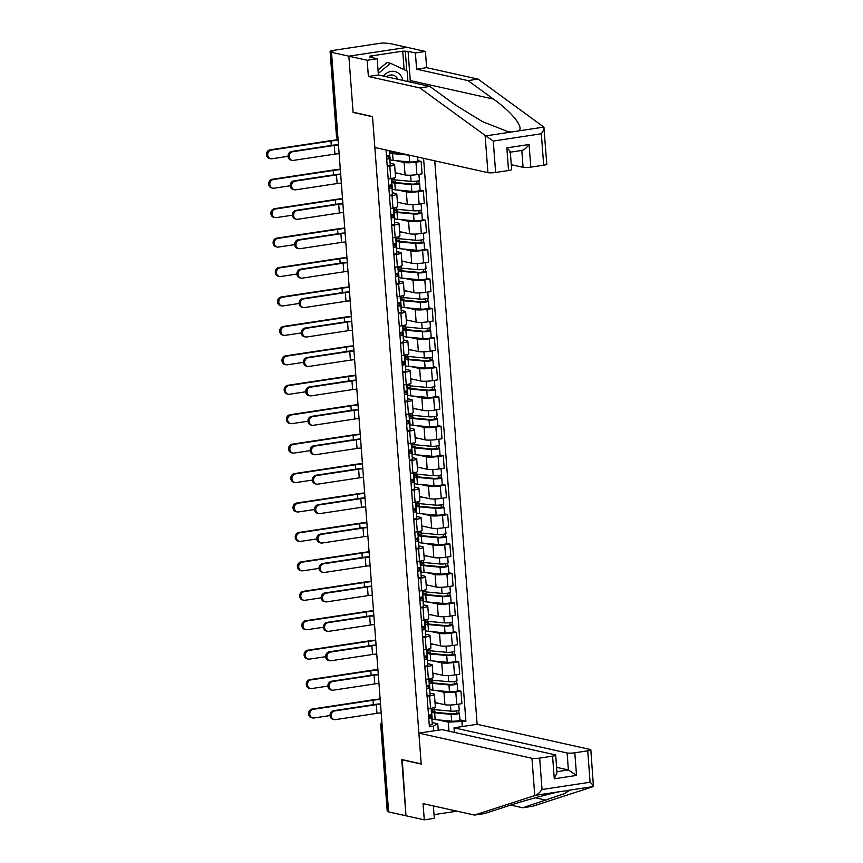 <?xml version="1.0" encoding="UTF-8"?>
<svg xmlns="http://www.w3.org/2000/svg" width="863" height="863" viewBox="0 0 863 863"><rect width="100%" height="100%" fill="white"/><g stroke="black" fill="none" stroke-linecap="round" stroke-linejoin="round"><path stroke-width="1.29" d="M404.121 69.655L402.73 51.154L369.968 56.117L372.579 56.699L369.86 57.109L377.185 58.738L378.404 74.962L429.85 86.419L455.211 104.865L482.514 121.651L507.261 131.359L511.198 132.039L543.873 127.088L546.797 164.175A5.739 0.863 175.7 0 1 543.69 165.189L541.328 133.776C543.55 130.561 544.402 128.339 543.873 127.088L478.07 79.105L426.635 67.659L425.405 51.435L389.752 43.495L385.351 43.15A3.83 0.583 -4.3 0 0 380.205 43.279L332.158 50.561A3.83 0.583 -4.3 0 0 330.076 51.23A3.83 0.583 -4.3 0 0 330.507 51.456L336.926 136.926A3.83 3.387 102.5 0 0 338.059 139.385M567.11 752.968A5.739 0.863 -4.3 0 0 574.823 752.784L576.516 775.416L568.383 769.947L567.11 752.968L454.024 727.8L477.12 724.305L434.747 160.82M377.185 58.738L367.163 60.259L348.857 56.181L407.099 47.357L348.857 56.181L331.511 52.319L388.62 811.91L405.977 815.772L402.255 759.667M510.324 151.92L511.651 169.504A5.739 0.863 175.7 0 1 508.544 170.507L495.632 172.471A5.739 0.863 175.7 0 1 487.929 172.654L374.844 147.487L372.514 116.548L353.075 112.212L348.857 56.181L353.086 112.406L372.525 116.732L421.187 763.874L401.748 759.548L405.977 815.772L424.283 819.85L434.305 818.329L433.366 805.913M331.511 52.319L333.204 52.06L330.507 51.456M388.577 811.263L387.616 811.058A3.83 0.583 175.7 0 1 387.196 810.821L380.766 725.362A3.83 0.583 -4.3 0 0 381.187 725.589L387.616 811.058M435.028 702.525L444.92 704.726A8.803 1.327 -4.3 0 0 456.732 704.435L461.921 703.647L460.982 691.198L455.804 691.975A8.803 1.327 175.7 0 1 443.981 692.266L435.837 690.454M429.655 695.945L430.583 708.394A8.803 1.327 -4.3 0 0 435.351 706.84L434.423 694.391A8.803 1.327 175.7 0 1 429.655 695.945L427.099 696.333M430.583 708.394L428.037 708.782M457.746 690.476L460.982 691.198M429.947 693.086L433.453 693.863A8.803 1.327 175.7 0 1 434.423 694.391M432.816 673.086L442.697 675.287A8.803 1.327 -4.3 0 0 454.521 674.995L459.699 674.219L458.771 661.759L453.582 662.547A8.803 1.327 175.7 0 1 441.77 662.838L433.625 661.026M425.826 679.343L428.372 678.965A8.803 1.327 -4.3 0 0 433.14 677.412L432.212 664.952A8.803 1.327 175.7 0 1 427.433 666.506L424.887 666.894M455.535 661.047L458.771 661.759M427.735 663.658L431.241 664.434A8.803 1.327 175.7 0 1 432.212 664.952M430.605 643.658L440.486 645.858A8.803 1.327 -4.3 0 0 452.309 645.567L457.487 644.78L456.549 632.331L451.371 633.118A8.803 1.327 175.7 0 1 439.547 633.41L431.403 631.597M423.614 649.915L426.16 649.526A8.803 1.327 -4.3 0 0 430.928 647.973L429.99 635.524A8.803 1.327 175.7 0 1 425.222 637.077L422.676 637.466M453.312 631.608L456.549 632.331M425.524 634.219L429.03 634.995A8.803 1.327 175.7 0 1 429.99 635.524M428.393 614.229L438.275 616.419A8.803 1.327 -4.3 0 0 450.098 616.139L455.276 615.351L454.337 602.892L449.159 603.679A8.803 1.327 175.7 0 1 437.336 603.971L429.191 602.158M421.392 620.486L423.949 620.098A8.803 1.327 -4.3 0 0 428.717 618.544L427.778 606.096A8.803 1.327 175.7 0 1 423.01 607.638L420.464 608.027M451.101 602.18L454.337 602.892M423.312 604.79L426.807 605.567A8.803 1.327 175.7 0 1 427.778 606.096M426.182 584.79L436.063 586.991A8.803 1.327 -4.3 0 0 447.886 586.7L453.064 585.912L452.126 573.464L446.948 574.251A8.803 1.327 175.7 0 1 435.125 574.542L426.98 572.73M419.181 591.047L421.737 590.659A8.803 1.327 -4.3 0 0 426.505 589.105L425.567 576.657A8.803 1.327 175.7 0 1 420.799 578.21L418.242 578.598M448.889 572.741L452.126 573.464M421.09 575.351L424.596 576.139A8.803 1.327 175.7 0 1 425.567 576.657M423.97 555.362L433.852 557.563A8.803 1.327 -4.3 0 0 445.675 557.271L450.853 556.484L449.914 544.035L444.736 544.812A8.803 1.327 175.7 0 1 432.913 545.103L424.769 543.291M416.969 561.619L419.526 561.23A8.803 1.327 -4.3 0 0 424.294 559.677L423.355 547.228A8.803 1.327 175.7 0 1 418.587 548.782L416.031 549.159M446.678 543.312L449.914 544.035M418.879 545.923L422.385 546.7A8.803 1.327 175.7 0 1 423.355 547.228M421.748 525.923L431.64 528.124A8.803 1.327 -4.3 0 0 443.463 527.832L448.641 527.056L447.703 514.596L442.525 515.384A8.803 1.327 175.7 0 1 430.702 515.675L422.557 513.863M414.758 532.18L417.304 531.802A8.803 1.327 -4.3 0 0 422.083 530.249L421.144 517.789A8.803 1.327 175.7 0 1 416.376 519.343L413.819 519.731M444.467 513.873L447.703 514.596M416.667 516.484L420.173 517.271A8.803 1.327 175.7 0 1 421.144 517.789M419.537 496.495L429.429 498.695A8.803 1.327 -4.3 0 0 441.241 498.404L446.419 497.617L445.491 485.168L440.313 485.955A8.803 1.327 175.7 0 1 428.49 486.236L420.346 484.423M412.546 502.751L415.092 502.363A8.803 1.327 -4.3 0 0 419.86 500.81L418.933 488.361A8.803 1.327 175.7 0 1 414.164 489.914L411.608 490.303M442.255 484.445L445.491 485.168M414.456 487.056L417.962 487.832A8.803 1.327 175.7 0 1 418.933 488.361M417.325 467.056L427.207 469.256A8.803 1.327 -4.3 0 0 439.03 468.965L444.208 468.188L443.28 455.729L438.091 456.516A8.803 1.327 175.7 0 1 426.279 456.807L418.134 454.995M410.335 473.323L412.881 472.935A8.803 1.327 -4.3 0 0 417.649 471.381L416.71 458.922A8.803 1.327 175.7 0 1 411.942 460.475L409.396 460.864M440.044 455.017L443.28 455.729M412.244 457.627L415.75 458.404A8.803 1.327 175.7 0 1 416.71 458.922M415.114 437.627L424.995 439.828A8.803 1.327 -4.3 0 0 436.818 439.537L441.996 438.749L441.058 426.3L435.88 427.088A8.803 1.327 175.7 0 1 424.057 427.379L415.912 425.567M408.123 443.884L410.669 443.496A8.803 1.327 -4.3 0 0 415.437 441.942L414.499 429.494A8.803 1.327 175.7 0 1 409.731 431.047L407.185 431.435M437.821 425.578L441.058 426.3M410.033 428.188L413.539 428.965A8.803 1.327 175.7 0 1 414.499 429.494M412.902 408.199L422.784 410.4A8.803 1.327 -4.3 0 0 434.607 410.108L439.785 409.321L438.846 396.872L433.668 397.649A8.803 1.327 175.7 0 1 421.845 397.94L413.701 396.128M405.901 414.456L408.458 414.067A8.803 1.327 -4.3 0 0 413.226 412.514L412.287 400.065A8.803 1.327 175.7 0 1 407.519 401.619L404.974 401.996M435.61 396.149L438.846 396.872M407.821 398.76L411.317 399.537A8.803 1.327 175.7 0 1 412.287 400.065M410.691 378.76L420.572 380.961A8.803 1.327 -4.3 0 0 432.395 380.669L437.573 379.882L436.635 367.433L431.457 368.221A8.803 1.327 175.7 0 1 419.634 368.512L411.489 366.699M403.69 385.017L406.246 384.628A8.803 1.327 -4.3 0 0 411.015 383.075L410.076 370.626A8.803 1.327 175.7 0 1 405.308 372.18L402.751 372.568M433.399 366.71L436.635 367.433M405.599 369.321L409.105 370.108A8.803 1.327 175.7 0 1 410.076 370.626M408.479 349.332L418.361 351.532A8.803 1.327 -4.3 0 0 430.184 351.241L435.362 350.454L434.423 338.005L429.245 338.781A8.803 1.327 175.7 0 1 417.422 339.073L409.278 337.26M401.478 355.588L404.035 355.2A8.803 1.327 -4.3 0 0 408.803 353.647L407.865 341.198A8.803 1.327 175.7 0 1 403.097 342.751L400.54 343.14M431.187 337.282L434.423 338.005M403.388 339.893L406.894 340.669A8.803 1.327 175.7 0 1 407.865 341.198M406.257 319.893L416.149 322.093A8.803 1.327 -4.3 0 0 427.962 321.802L433.15 321.025L432.212 308.566L427.034 309.353A8.803 1.327 175.7 0 1 415.211 309.644L407.066 307.832M399.267 326.149L401.813 325.772A8.803 1.327 -4.3 0 0 406.592 324.218L405.653 311.759A8.803 1.327 175.7 0 1 400.885 313.312L398.328 313.701M428.976 307.843L432.212 308.566M401.176 310.464L404.682 311.241A8.803 1.327 175.7 0 1 405.653 311.759M404.046 290.464L413.927 292.665A8.803 1.327 -4.3 0 0 425.75 292.374L430.928 291.586L430.001 279.137L424.823 279.925A8.803 1.327 175.7 0 1 412.999 280.216L404.855 278.393M397.056 296.721L399.601 296.333A8.803 1.327 -4.3 0 0 404.369 294.779L403.442 282.33A8.803 1.327 175.7 0 1 398.663 283.884L396.117 284.272M426.764 278.415L430.001 279.137M398.965 281.025L402.471 281.802A8.803 1.327 175.7 0 1 403.442 282.33M401.834 261.036L411.716 263.226A8.803 1.327 -4.3 0 0 423.539 262.935L428.717 262.158L427.778 249.698L422.6 250.486A8.803 1.327 175.7 0 1 410.788 250.777L402.633 248.965M394.844 267.293L397.39 266.904A8.803 1.327 -4.3 0 0 402.158 265.351L401.219 252.891A8.803 1.327 175.7 0 1 396.451 254.445L393.906 254.833M424.553 248.986L427.778 249.698M396.753 251.597L400.259 252.374A8.803 1.327 175.7 0 1 401.219 252.891M399.623 231.597L409.504 233.797A8.803 1.327 -4.3 0 0 421.327 233.506L426.505 232.719L425.567 220.27L420.389 221.057A8.803 1.327 175.7 0 1 408.566 221.349L400.421 219.536M392.622 237.854L395.178 237.465A8.803 1.327 -4.3 0 0 399.947 235.912L399.008 223.463A8.803 1.327 175.7 0 1 394.24 225.016L391.694 225.405M422.331 219.547L425.567 220.27M394.542 222.158L398.037 222.945A8.803 1.327 175.7 0 1 399.008 223.463M397.411 202.169L407.293 204.369A8.803 1.327 -4.3 0 0 419.116 204.078L424.294 203.29L423.355 190.842L418.177 191.618A8.803 1.327 175.7 0 1 406.354 191.91L398.21 190.097M390.41 208.425L392.967 208.037A8.803 1.327 -4.3 0 0 397.735 206.484L396.797 194.035A8.803 1.327 175.7 0 1 392.029 195.588L389.483 195.966M420.119 190.119L423.355 190.842M392.32 192.729L395.826 193.506A8.803 1.327 175.7 0 1 396.797 194.035M395.2 172.729L405.081 174.93A8.803 1.327 -4.3 0 0 416.905 174.639L422.083 173.851L421.144 161.403L415.966 162.19A8.803 1.327 175.7 0 1 404.143 162.481L395.998 160.669M388.199 178.986L390.756 178.609A8.803 1.327 -4.3 0 0 395.524 177.055L394.585 164.596A8.803 1.327 175.7 0 1 389.817 166.149L387.26 166.537M417.908 160.68L421.144 161.403M390.108 163.29L393.614 164.078A8.803 1.327 175.7 0 1 394.585 164.596M448.965 731.188L448.285 722.169L438.048 719.893M432.158 722.514L437.757 723.766L438.242 730.195M433.733 730.875L433.377 726.161L437.757 723.766M387.595 150.324L386.063 150.561L429.386 726.765L433.377 726.161M448.285 722.169L465.891 721.231L423.571 158.328M461.91 721.835L462.255 726.549M459.957 719.904L465.891 721.231M431.802 709.095L431.975 711.425M429.591 679.666L429.763 681.997M427.379 650.227L427.552 652.568M425.157 620.799L425.34 623.129M422.946 591.371L423.129 593.701M420.734 561.932L420.907 564.262M418.523 532.503L418.695 534.833M416.311 503.064L416.484 505.394M414.1 473.636L414.272 475.966M411.888 444.197L412.061 446.538M409.666 414.769L409.849 417.099M407.455 385.34L407.638 387.67M405.243 355.901L405.416 358.231M403.032 326.473L403.204 328.803M400.82 297.034L400.993 299.364M398.609 267.606L398.782 269.936M396.397 238.177L396.57 240.507M394.175 208.738L394.359 211.068M391.964 179.31L392.136 181.64M389.828 150.82L389.925 152.201M334.175 719.58L333.042 719.332A4.401 3.894 -77.5 0 1 333.668 710.691L334.801 710.939A4.401 3.894 102.5 0 0 335.459 719.623L376.969 713.334A7.174 1.09 175.7 0 1 381.176 712.914M431.435 714.111A4.79 0.723 175.7 0 1 431.543 714.24A4.79 0.723 175.7 0 1 428.512 715.147M429.245 717.574L428.674 717.196M428.523 715.276L431.673 717.315A4.79 0.723 175.7 0 1 431.78 717.444A4.79 0.723 175.7 0 1 428.76 718.35M432.19 724.111A4.79 0.723 175.7 0 1 432.287 724.24A4.79 0.723 175.7 0 1 429.267 725.147M334.801 710.939L376.322 704.65A7.174 1.09 175.7 0 1 380.529 704.23M380.497 703.852A9.666 1.456 -4.3 0 0 375.189 704.402L333.668 710.691M312.6 717.951L311.467 717.703A4.401 3.894 -77.5 0 1 312.104 709.062L313.237 709.321A4.401 3.894 102.5 0 0 313.884 717.994L330.087 715.546M435.006 712.223L434.92 711.069A8.997 1.359 -4.3 0 0 434.121 711.705A8.997 1.359 -4.3 0 0 436.473 712.439L452.999 713.971L458.933 712.967A4.79 0.723 -4.3 0 1 459.461 713.259L459.968 720.044A4.79 0.723 -4.3 0 1 456.948 720.95A4.79 0.723 -4.3 0 1 451.673 721.155L435.146 719.623A11.489 1.737 -4.3 0 1 432.147 718.685L431.64 711.899A11.489 1.737 -4.3 0 0 434.639 712.827L451.166 714.359A4.79 0.723 -4.3 0 0 456.441 714.165A4.79 0.723 -4.3 0 0 459.461 713.259M434.92 711.069L432.654 711.08A11.489 1.737 -4.3 0 0 431.64 711.899M456.538 710.907L456.743 713.615M431.36 708.264L431.392 708.685A11.489 1.737 -4.3 0 0 434.391 709.623L450.918 711.155A4.79 0.723 -4.3 0 0 456.193 710.95A4.79 0.723 -4.3 0 0 459.213 710.044L458.771 704.122M435.06 702.935L438.21 703.226M458.738 710.411L458.933 712.967M428.566 715.308L431.942 715.934M431.629 715.988L431.5 714.337M380.13 698.944A36.936 5.588 -4.3 0 0 371.867 700.012L312.104 709.062M313.237 709.321L373.01 700.26A34.455 5.21 175.7 0 1 380.151 699.321M331.964 690.152L330.831 689.893A4.401 3.894 -77.5 0 1 331.457 681.263L332.589 681.511A4.401 3.894 102.5 0 0 333.247 690.184L374.758 683.895A7.174 1.09 175.7 0 1 378.965 683.474M429.224 684.672A4.79 0.723 175.7 0 1 429.321 684.812A4.79 0.723 175.7 0 1 426.3 685.718M427.045 688.275L426.505 688.48M427.034 688.135L426.451 687.768M426.311 685.848L429.461 687.887A4.79 0.723 175.7 0 1 429.569 688.016A4.79 0.723 175.7 0 1 426.538 688.922M429.979 694.672A4.79 0.723 175.7 0 1 430.076 694.812A4.79 0.723 175.7 0 1 427.056 695.718M332.589 681.511L374.111 675.222A7.174 1.09 175.7 0 1 378.307 674.801M378.285 674.424A9.666 1.456 -4.3 0 0 372.978 674.963L331.457 681.263M329.752 660.713L328.609 660.465A4.401 3.894 -77.5 0 1 329.245 651.824L330.378 652.083A4.401 3.894 102.5 0 0 331.025 660.756L372.546 654.467A7.174 1.09 175.7 0 1 376.753 654.046M427.012 655.244A4.79 0.723 175.7 0 1 427.109 655.373A4.79 0.723 175.7 0 1 424.089 656.279M424.833 658.847L424.294 659.052M424.823 658.706L424.24 658.329M424.1 656.409L427.25 658.447A4.79 0.723 175.7 0 1 427.358 658.588A4.79 0.723 175.7 0 1 424.326 659.494M427.757 665.244A4.79 0.723 175.7 0 1 427.865 665.373A4.79 0.723 175.7 0 1 424.844 666.279M330.378 652.083L371.899 645.783A7.174 1.09 175.7 0 1 376.095 645.362M376.074 644.985A9.666 1.456 -4.3 0 0 370.756 645.535L329.245 651.824M510.68 805.082L522.73 807.768L532.741 806.247L593.453 786.538L590.831 749.807A5.739 0.863 -4.3 0 0 590.206 749.472L477.12 724.305M522.73 807.768L564.629 793.582L569.332 790.432L560.788 791.49C550.335 793.453 524.035 800.659 507.929 805.966L484.521 813.561L474.499 815.071L423.064 803.626L424.283 819.85M418.879 733.129L531.964 758.297A5.739 0.863 -4.3 0 0 539.666 758.102L552.579 756.15A5.739 0.863 -4.3 0 0 555.686 755.136A5.739 0.863 -4.3 0 0 555.049 754.801L441.964 729.623L418.879 733.129L421.198 764.068L401.759 759.742M434.024 814.65L456.991 811.177M539.666 758.102L542.029 789.516C539.634 792.687 537.455 794.618 535.513 795.319L474.499 815.071M574.823 752.784L587.725 750.821A5.739 0.863 -4.3 0 0 590.831 749.807M454.37 732.385L454.024 727.8M556.926 771.684L568.383 769.947L556.603 767.326M555.686 755.136L557.002 772.719L554.273 778.793L552.579 756.15M568.178 790.368L593.453 786.538C593.852 786.074 592.73 784.64 590.087 782.234L587.725 750.821M487.929 172.654L485.125 135.415L493.269 141.057L495.632 172.471M429.85 86.419L419.828 87.929L368.382 76.483L367.163 60.259M485.125 135.415L419.828 87.929M378.404 74.962L368.382 76.483M543.69 165.189L530.788 167.142A5.739 0.863 175.7 0 1 523.075 167.336L521.802 150.432M511.295 164.704L523.075 167.336M402.73 51.154L408.07 51.316L415.394 52.945L425.405 51.435M426.635 67.659L416.613 69.18L415.394 52.945M478.07 79.105L468.048 80.626L416.613 69.18M518.598 130.917C524.499 127.94 511.964 112.093 493.42 99.072L468.048 80.626M408.07 51.316L410.27 80.561A21.532 19.04 -77.5 0 1 410.335 82.071M372.579 56.699L372.654 57.735M406.797 70.895L405.351 51.726M521.802 150.356C523.668 150.291 526.096 148.339 529.084 144.499L530.788 167.142M508.544 170.507L506.84 147.875C510.001 150.788 510.972 152.222 509.742 152.179M402.859 80.41A12.438 11.003 102.5 0 0 391.112 71.392A12.438 11.003 102.5 0 0 383.604 76.127M397.8 79.277A8.522 7.53 102.5 0 0 392.859 75.113A8.522 7.53 102.5 0 0 390.367 75.027A8.522 7.53 102.5 0 0 386.602 76.785M378.037 69.989L387.012 62.503L390.508 63.279L407.142 71.057L407.929 81.532M378.296 73.452L390.508 63.279M310.389 688.523L309.256 688.275A4.401 3.894 -77.5 0 1 309.893 679.634L311.025 679.882A4.401 3.894 102.5 0 0 311.672 688.566L327.875 686.107M432.795 682.784L432.708 681.641A8.997 1.359 -4.3 0 0 431.91 682.277A8.997 1.359 -4.3 0 0 434.251 683.011L450.777 684.542L456.721 683.539A4.79 0.723 -4.3 0 1 457.239 683.82L457.757 690.616A4.79 0.723 -4.3 0 1 454.736 691.522A4.79 0.723 -4.3 0 1 449.461 691.727L432.935 690.184A11.489 1.737 -4.3 0 1 429.936 689.257L429.429 682.46A11.489 1.737 -4.3 0 0 432.428 683.399L448.954 684.931A4.79 0.723 -4.3 0 0 454.229 684.726A4.79 0.723 -4.3 0 0 457.239 683.82M432.708 681.641L430.443 681.651A11.489 1.737 -4.3 0 0 429.429 682.46M454.326 681.468L454.531 684.186M429.148 678.836L429.181 679.257A11.489 1.737 -4.3 0 0 432.18 680.184L448.706 681.727A4.79 0.723 -4.3 0 0 453.981 681.522A4.79 0.723 -4.3 0 0 457.002 680.616L456.559 674.693M432.848 673.507L435.998 673.798M456.527 680.972L456.721 683.539M426.354 685.869L429.731 686.506M429.418 686.549L429.289 684.909M377.918 669.505A36.936 5.588 -4.3 0 0 369.655 670.573L309.893 679.634M311.025 679.882L370.788 670.831A34.455 5.21 175.7 0 1 377.94 669.893M308.177 659.095L307.045 658.836A4.401 3.894 -77.5 0 1 307.681 650.206L308.814 650.454A4.401 3.894 102.5 0 0 309.461 659.127L325.664 656.678M430.583 653.356L430.497 652.201A8.997 1.359 -4.3 0 0 429.688 652.838A8.997 1.359 -4.3 0 0 432.039 653.571L448.566 655.103L454.499 654.111A4.79 0.723 -4.3 0 1 455.028 654.391L455.545 661.187A4.79 0.723 -4.3 0 1 452.525 662.083A4.79 0.723 -4.3 0 1 447.25 662.288L430.723 660.756A11.489 1.737 -4.3 0 1 427.724 659.817L427.207 653.032A11.489 1.737 -4.3 0 0 430.206 653.96L446.732 655.502A4.79 0.723 -4.3 0 0 452.007 655.297A4.79 0.723 -4.3 0 0 455.028 654.391M430.497 652.201L428.231 652.212A11.489 1.737 -4.3 0 0 427.207 653.032M452.115 652.04L452.32 654.747M426.937 649.408L426.969 649.817A11.489 1.737 -4.3 0 0 429.968 650.756L446.495 652.288A4.79 0.723 -4.3 0 0 451.77 652.083A4.79 0.723 -4.3 0 0 454.79 651.187L454.348 645.254M430.637 644.078L433.787 644.37M454.316 651.543L454.499 654.111M424.143 656.441L427.519 657.077M427.196 657.121L427.077 655.47M375.696 640.076A36.936 5.588 -4.3 0 0 367.444 641.144L307.681 650.206M308.814 650.454L368.577 641.392A34.455 5.21 175.7 0 1 375.729 640.454M327.53 631.285L326.397 631.026A4.401 3.894 -77.5 0 1 327.034 622.396L328.167 622.644A4.401 3.894 102.5 0 0 328.814 631.328L370.335 625.028A7.174 1.09 175.7 0 1 374.542 624.618M424.801 625.804A4.79 0.723 175.7 0 1 424.898 625.945A4.79 0.723 175.7 0 1 421.878 626.851M422.622 629.407L422.083 629.612M422.611 629.278L422.029 628.9M421.888 626.98L425.038 629.019A4.79 0.723 175.7 0 1 425.135 629.149A4.79 0.723 175.7 0 1 422.115 630.055M425.545 635.804A4.79 0.723 175.7 0 1 425.653 635.945A4.79 0.723 175.7 0 1 422.633 636.851M328.167 622.644L369.677 616.355A7.174 1.09 175.7 0 1 373.884 615.934M373.862 615.556A9.666 1.456 -4.3 0 0 368.544 616.106L327.034 622.396M325.319 601.845L324.186 601.597A4.401 3.894 -77.5 0 1 324.822 592.957L325.955 593.215A4.401 3.894 102.5 0 0 326.602 601.889L368.123 595.599A7.174 1.09 175.7 0 1 372.32 595.179M422.579 596.376A4.79 0.723 175.7 0 1 422.687 596.506A4.79 0.723 175.7 0 1 419.666 597.412M420.41 599.979L419.871 600.184M420.4 599.839L419.817 599.461M419.677 597.541L422.827 599.58A4.79 0.723 175.7 0 1 422.924 599.72A4.79 0.723 175.7 0 1 419.903 600.626M423.334 606.376A4.79 0.723 175.7 0 1 423.442 606.506A4.79 0.723 175.7 0 1 420.41 607.412M325.955 593.215L367.465 586.926A7.174 1.09 175.7 0 1 371.673 586.506M371.64 586.128A9.666 1.456 -4.3 0 0 366.333 586.667L324.822 592.957M323.107 572.417L321.975 572.158A4.401 3.894 -77.5 0 1 322.6 563.528L323.744 563.776A4.401 3.894 102.5 0 0 324.391 572.46L365.912 566.171A7.174 1.09 175.7 0 1 370.108 565.75M420.367 566.948A4.79 0.723 175.7 0 1 420.475 567.077A4.79 0.723 175.7 0 1 417.455 567.983M418.188 570.411L417.606 570.033M420.874 568.771L417.498 568.145L420.615 570.152A4.79 0.723 175.7 0 1 420.713 570.281A4.79 0.723 175.7 0 1 417.692 571.187M421.122 576.948A4.79 0.723 175.7 0 1 421.22 577.077A4.79 0.723 175.7 0 1 418.199 577.983M323.744 563.776L365.254 557.487A7.174 1.09 175.7 0 1 369.461 557.067M369.429 556.689A9.666 1.456 -4.3 0 0 364.121 557.239L322.6 563.528M305.966 629.656L304.833 629.407A4.401 3.894 -77.5 0 1 305.459 620.767L306.592 621.015A4.401 3.894 102.5 0 0 307.25 629.699L323.442 627.25M428.361 623.917L428.275 622.773A8.997 1.359 -4.3 0 0 427.476 623.41A8.997 1.359 -4.3 0 0 429.828 624.143L446.354 625.675L452.288 624.672A4.79 0.723 -4.3 0 1 452.816 624.952L453.323 631.748A4.79 0.723 -4.3 0 1 450.313 632.655A4.79 0.723 -4.3 0 1 445.038 632.859L428.512 631.328A11.489 1.737 -4.3 0 1 425.513 630.389L424.995 623.593A11.489 1.737 -4.3 0 0 427.994 624.532L444.521 626.063A4.79 0.723 -4.3 0 0 449.796 625.858A4.79 0.723 -4.3 0 0 452.816 624.952M428.275 622.773L426.02 622.784A11.489 1.737 -4.3 0 0 424.995 623.593M449.903 622.611L450.108 625.319M424.725 619.968L424.758 620.389A11.489 1.737 -4.3 0 0 427.757 621.328L444.283 622.859A4.79 0.723 -4.3 0 0 449.558 622.655A4.79 0.723 -4.3 0 0 452.579 621.748L452.126 615.826M428.426 614.639L431.576 614.931M452.093 622.115L452.288 624.672M421.931 627.002L425.297 627.638M424.984 627.692L424.866 626.042M373.485 610.637A36.936 5.588 -4.3 0 0 365.232 611.716L305.459 620.767M306.592 621.015L366.365 611.964A34.455 5.21 175.7 0 1 373.517 611.026M303.754 600.227L302.622 599.968A4.401 3.894 -77.5 0 1 303.247 591.338L304.38 591.587A4.401 3.894 102.5 0 0 305.038 600.27L321.23 597.811M426.149 594.488L426.063 593.334A8.997 1.359 -4.3 0 0 425.265 593.981A8.997 1.359 -4.3 0 0 427.617 594.704L444.143 596.247L450.076 595.243A4.79 0.723 -4.3 0 1 450.605 595.524L451.112 602.32A4.79 0.723 -4.3 0 1 448.091 603.226A4.79 0.723 -4.3 0 1 442.827 603.42L426.29 601.889A11.489 1.737 -4.3 0 1 423.291 600.961L422.784 594.165A11.489 1.737 -4.3 0 0 425.783 595.103L442.309 596.635A4.79 0.723 -4.3 0 0 447.584 596.43A4.79 0.723 -4.3 0 0 450.605 595.524M426.063 593.334L423.809 593.345A11.489 1.737 -4.3 0 0 422.784 594.165M447.692 593.172L447.897 595.88M422.514 590.54L422.546 590.961A11.489 1.737 -4.3 0 0 425.545 591.889L442.072 593.42A4.79 0.723 -4.3 0 0 447.347 593.226A4.79 0.723 -4.3 0 0 450.367 592.32L449.914 586.398M426.214 585.211L429.364 585.502M449.882 592.676L450.076 595.243M419.72 597.574L423.086 598.21M422.773 598.253L422.654 596.613M371.273 581.209A36.936 5.588 -4.3 0 0 363.021 582.277L303.247 591.338M304.38 591.587L364.154 582.536A34.455 5.21 175.7 0 1 371.306 581.597M301.543 570.788L300.41 570.54A4.401 3.894 -77.5 0 1 301.036 561.899L302.169 562.158A4.401 3.894 102.5 0 0 302.827 570.831L319.019 568.383M423.938 565.049L423.852 563.906A8.997 1.359 -4.3 0 0 423.053 564.542A8.997 1.359 -4.3 0 0 425.405 565.276L441.932 566.808L447.865 565.804A4.79 0.723 -4.3 0 1 448.393 566.096L448.9 572.881A4.79 0.723 -4.3 0 1 445.88 573.787A4.79 0.723 -4.3 0 1 440.605 573.992L424.078 572.46A11.489 1.737 -4.3 0 1 421.079 571.522L420.572 564.726A11.489 1.737 -4.3 0 0 423.571 565.664L440.098 567.196A4.79 0.723 -4.3 0 0 445.373 567.002A4.79 0.723 -4.3 0 0 448.393 566.096M423.852 563.906L421.597 563.917A11.489 1.737 -4.3 0 0 420.572 564.726M445.481 563.744L445.686 566.452M420.303 561.101L420.335 561.522A11.489 1.737 -4.3 0 0 423.334 562.46L439.86 563.992A4.79 0.723 -4.3 0 0 445.135 563.787A4.79 0.723 -4.3 0 0 448.145 562.881L447.703 556.959M424.003 555.772L427.153 556.063M447.67 563.248L447.865 565.804M420.561 568.825L420.443 567.174M369.062 551.77A36.936 5.588 -4.3 0 0 360.81 552.849L301.036 561.899M302.169 562.158L361.942 553.097A34.455 5.21 175.7 0 1 369.094 552.158M320.896 542.978L319.763 542.73A4.401 3.894 -77.5 0 1 320.389 534.089L321.521 534.348A4.401 3.894 102.5 0 0 322.179 543.021L363.69 536.732A7.174 1.09 175.7 0 1 367.897 536.311M418.156 537.509A4.79 0.723 175.7 0 1 418.264 537.649A4.79 0.723 175.7 0 1 415.232 538.555M415.966 540.972L415.394 540.605M415.243 538.685L418.393 540.723A4.79 0.723 175.7 0 1 418.501 540.853A4.79 0.723 175.7 0 1 415.481 541.759M418.911 547.509A4.79 0.723 175.7 0 1 419.008 547.649A4.79 0.723 175.7 0 1 415.988 548.555M321.521 534.348L363.043 528.059A7.174 1.09 175.7 0 1 367.25 527.638M367.217 527.261A9.666 1.456 -4.3 0 0 361.91 527.8L320.389 534.089M299.332 541.36L298.188 541.101A4.401 3.894 -77.5 0 1 298.825 532.471L299.957 532.719A4.401 3.894 102.5 0 0 300.604 541.403L316.807 538.944M421.727 535.621L421.64 534.477A8.997 1.359 -4.3 0 0 420.842 535.114A8.997 1.359 -4.3 0 0 423.194 535.847L439.72 537.379L445.653 536.376A4.79 0.723 -4.3 0 1 446.182 536.657L446.689 543.453A4.79 0.723 -4.3 0 1 443.668 544.359A4.79 0.723 -4.3 0 1 438.393 544.553L421.867 543.021A11.489 1.737 -4.3 0 1 418.868 542.093L418.361 535.297A11.489 1.737 -4.3 0 0 421.36 536.236L437.886 537.768A4.79 0.723 -4.3 0 0 443.161 537.563A4.79 0.723 -4.3 0 0 446.182 536.657M421.64 534.477L419.375 534.488A11.489 1.737 -4.3 0 0 418.361 535.297M443.258 534.305L443.463 537.023M418.091 531.673L418.113 532.093A11.489 1.737 -4.3 0 0 421.112 533.021L437.649 534.564A4.79 0.723 -4.3 0 0 442.913 534.359A4.79 0.723 -4.3 0 0 445.934 533.453L445.491 527.53M421.78 526.344L424.93 526.635M445.459 533.809L445.653 536.376M415.286 538.706L418.663 539.343M418.35 539.386L418.221 537.746M366.851 522.342A36.936 5.588 -4.3 0 0 358.598 523.409L298.825 532.471M299.957 532.719L359.731 523.668A34.455 5.21 175.7 0 1 366.872 522.73M318.684 513.55L317.552 513.302A4.401 3.894 -77.5 0 1 318.177 504.661L319.31 504.909A4.401 3.894 102.5 0 0 319.968 513.593L361.478 507.304A7.174 1.09 175.7 0 1 365.685 506.883M415.944 508.08A4.79 0.723 175.7 0 1 416.042 508.21A4.79 0.723 175.7 0 1 413.021 509.116M413.765 511.673L413.226 511.888M413.755 511.543L413.172 511.166M413.032 509.246L416.182 511.284A4.79 0.723 175.7 0 1 416.29 511.425A4.79 0.723 175.7 0 1 413.269 512.32M416.7 518.08A4.79 0.723 175.7 0 1 416.797 518.21A4.79 0.723 175.7 0 1 413.776 519.116M319.31 504.909L360.831 498.62A7.174 1.09 175.7 0 1 365.038 498.199M365.006 497.822A9.666 1.456 -4.3 0 0 359.698 498.372L318.177 504.661M297.109 511.921L295.977 511.673A4.401 3.894 -77.5 0 1 296.613 503.032L297.746 503.291A4.401 3.894 102.5 0 0 298.393 511.964L314.596 509.515M419.515 506.193L419.429 505.038A8.997 1.359 -4.3 0 0 418.631 505.675A8.997 1.359 -4.3 0 0 420.971 506.408L437.498 507.94L443.442 506.937A4.79 0.723 -4.3 0 1 443.97 507.228L444.477 514.014A4.79 0.723 -4.3 0 1 441.457 514.92A4.79 0.723 -4.3 0 1 436.182 515.125L419.655 513.593A11.489 1.737 -4.3 0 1 416.656 512.654L416.149 505.869A11.489 1.737 -4.3 0 0 419.148 506.797L435.675 508.329A4.79 0.723 -4.3 0 0 440.95 508.134A4.79 0.723 -4.3 0 0 443.97 507.228M419.429 505.038L417.163 505.049A11.489 1.737 -4.3 0 0 416.149 505.869M441.047 504.877L441.252 507.584M415.869 502.234L415.901 502.654A11.489 1.737 -4.3 0 0 418.9 503.593L435.427 505.125A4.79 0.723 -4.3 0 0 440.702 504.92A4.79 0.723 -4.3 0 0 443.722 504.014L443.28 498.091M419.569 496.905L422.719 497.207M443.248 504.38L443.442 506.937M413.075 509.278L416.451 509.914M416.139 509.957L416.009 508.307M364.639 492.913A36.936 5.588 -4.3 0 0 356.376 493.981L296.613 503.032M297.746 503.291L357.519 494.229A34.455 5.21 175.7 0 1 364.661 493.291M316.473 484.121L315.34 483.863A4.401 3.894 -77.5 0 1 315.966 475.233L317.099 475.481A4.401 3.894 102.5 0 0 317.757 484.165L359.267 477.865A7.174 1.09 175.7 0 1 363.474 477.444M413.733 478.641A4.79 0.723 175.7 0 1 413.83 478.782A4.79 0.723 175.7 0 1 410.81 479.688M411.554 482.244L411.015 482.449M411.543 482.104L410.961 481.737M414.24 480.475L410.864 479.839L413.97 481.856A4.79 0.723 175.7 0 1 414.078 481.986A4.79 0.723 175.7 0 1 411.047 482.892M414.477 488.641A4.79 0.723 175.7 0 1 414.585 488.782A4.79 0.723 175.7 0 1 411.565 489.688M317.099 475.481L358.62 469.192A7.174 1.09 175.7 0 1 362.816 468.771M362.794 468.393A9.666 1.456 -4.3 0 0 357.487 468.933L315.966 475.233M294.898 482.493L293.765 482.244A4.401 3.894 -77.5 0 1 294.402 473.604L295.534 473.852A4.401 3.894 102.5 0 0 296.182 482.536L312.384 480.076M417.304 476.754L417.217 475.61A8.997 1.359 -4.3 0 0 416.408 476.247A8.997 1.359 -4.3 0 0 418.76 476.98L435.286 478.512L441.23 477.509A4.79 0.723 -4.3 0 1 441.748 477.789L442.266 484.585A4.79 0.723 -4.3 0 1 439.245 485.491A4.79 0.723 -4.3 0 1 433.97 485.696L417.444 484.154A11.489 1.737 -4.3 0 1 414.445 483.226L413.927 476.43A11.489 1.737 -4.3 0 0 416.937 477.368L433.463 478.9A4.79 0.723 -4.3 0 0 438.728 478.695A4.79 0.723 -4.3 0 0 441.748 477.789M417.217 475.61L414.952 475.621A11.489 1.737 -4.3 0 0 413.927 476.43M438.836 475.437L439.04 478.156M413.657 472.805L413.69 473.226A11.489 1.737 -4.3 0 0 416.689 474.154L433.215 475.696A4.79 0.723 -4.3 0 0 438.49 475.491A4.79 0.723 -4.3 0 0 441.511 474.585L441.069 468.663M417.358 467.476L420.508 467.768M441.036 474.941L441.23 477.509M413.927 480.529L413.798 478.879M362.428 463.474A36.936 5.588 -4.3 0 0 354.164 464.542L294.402 473.604M295.534 473.852L355.297 464.801A34.455 5.21 175.7 0 1 362.449 463.863M314.261 454.682L313.118 454.434A4.401 3.894 -77.5 0 1 313.754 445.793L314.887 446.052A4.401 3.894 102.5 0 0 315.534 454.725L357.055 448.436A7.174 1.09 175.7 0 1 361.263 448.016M411.522 449.213A4.79 0.723 175.7 0 1 411.619 449.343A4.79 0.723 175.7 0 1 408.598 450.249M409.342 452.816L408.803 453.021M409.332 452.676L408.749 452.298M408.609 450.378L411.759 452.417A4.79 0.723 175.7 0 1 411.867 452.557A4.79 0.723 175.7 0 1 408.835 453.463M412.266 459.213A4.79 0.723 175.7 0 1 412.374 459.343A4.79 0.723 175.7 0 1 409.353 460.249M314.887 446.052L356.397 439.752A7.174 1.09 175.7 0 1 360.605 439.343M360.583 438.965A9.666 1.456 -4.3 0 0 355.265 439.504L313.754 445.793M292.686 453.064L291.554 452.805A4.401 3.894 -77.5 0 1 292.179 444.175L293.323 444.423A4.401 3.894 102.5 0 0 293.97 453.097L310.173 450.648M415.081 447.325L414.995 446.171A8.997 1.359 -4.3 0 0 414.197 446.807A8.997 1.359 -4.3 0 0 416.549 447.541L433.075 449.084L439.008 448.08A4.79 0.723 -4.3 0 1 439.537 448.361L440.054 455.157A4.79 0.723 -4.3 0 1 437.034 456.052A4.79 0.723 -4.3 0 1 431.759 456.257L415.232 454.725A11.489 1.737 -4.3 0 1 412.234 453.787L411.716 447.002A11.489 1.737 -4.3 0 0 414.715 447.929L431.241 449.472A4.79 0.723 -4.3 0 0 436.516 449.267A4.79 0.723 -4.3 0 0 439.537 448.361M414.995 446.171L412.741 446.182A11.489 1.737 -4.3 0 0 411.716 447.002M436.624 446.009L436.829 448.717M411.446 443.377L411.478 443.787A11.489 1.737 -4.3 0 0 414.477 444.725L431.004 446.257A4.79 0.723 -4.3 0 0 436.279 446.063A4.79 0.723 -4.3 0 0 439.299 445.157L438.857 439.224M415.146 438.048L418.296 438.339M438.825 445.513L439.008 448.08M408.652 450.41L412.029 451.047M411.705 451.09L411.586 449.45M360.205 434.046A36.936 5.588 -4.3 0 0 351.953 435.114L292.179 444.175M293.323 444.423L353.086 435.362A34.455 5.21 175.7 0 1 360.238 434.434M312.039 425.254L310.907 424.995A4.401 3.894 -77.5 0 1 311.543 416.365L312.676 416.613A4.401 3.894 102.5 0 0 313.323 425.297L354.844 419.008A7.174 1.09 175.7 0 1 359.051 418.587M409.299 419.785A4.79 0.723 175.7 0 1 409.407 419.914A4.79 0.723 175.7 0 1 406.387 420.82M407.131 423.377L406.592 423.582M407.12 423.248L406.538 422.87M406.397 420.95L409.547 422.989A4.79 0.723 175.7 0 1 409.645 423.118A4.79 0.723 175.7 0 1 406.624 424.024M410.054 429.774A4.79 0.723 175.7 0 1 410.162 429.914A4.79 0.723 175.7 0 1 407.131 430.82M312.676 416.613L354.186 410.324A7.174 1.09 175.7 0 1 358.393 409.903M358.361 409.526A9.666 1.456 -4.3 0 0 353.053 410.076L311.543 416.365M290.475 423.625L289.342 423.377A4.401 3.894 -77.5 0 1 289.968 414.736L291.101 414.995A4.401 3.894 102.5 0 0 291.759 423.668L307.951 421.22M412.87 417.886L412.784 416.743A8.997 1.359 -4.3 0 0 411.985 417.379A8.997 1.359 -4.3 0 0 414.337 418.113L430.864 419.645L436.797 418.641A4.79 0.723 -4.3 0 1 437.325 418.933L437.832 425.718A4.79 0.723 -4.3 0 1 434.823 426.624A4.79 0.723 -4.3 0 1 429.547 426.829L413.021 425.297A11.489 1.737 -4.3 0 1 410.022 424.359L409.504 417.563A11.489 1.737 -4.3 0 0 412.503 418.501L429.03 420.033A4.79 0.723 -4.3 0 0 434.305 419.828A4.79 0.723 -4.3 0 0 437.325 418.933M412.784 416.743L410.529 416.753A11.489 1.737 -4.3 0 0 409.504 417.563M434.413 416.581L434.618 419.289M409.235 413.938L409.267 414.359A11.489 1.737 -4.3 0 0 412.266 415.297L428.792 416.829A4.79 0.723 -4.3 0 0 434.067 416.624A4.79 0.723 -4.3 0 0 437.088 415.718L436.635 409.796M412.935 408.609L416.085 408.9M436.602 416.085L436.797 418.641M406.441 420.982L409.806 421.608M409.494 421.662L409.375 420.011M357.994 404.607A36.936 5.588 -4.3 0 0 349.742 405.686L289.968 414.736M291.101 414.995L350.874 405.934A34.455 5.21 175.7 0 1 358.026 404.995M309.828 395.815L308.695 395.567A4.401 3.894 -77.5 0 1 309.332 386.926L310.464 387.185A4.401 3.894 102.5 0 0 311.111 395.858L352.633 389.569A7.174 1.09 175.7 0 1 356.829 389.148M407.088 390.346A4.79 0.723 175.7 0 1 407.196 390.486A4.79 0.723 175.7 0 1 404.175 391.381M404.92 393.949L404.38 394.154M404.909 393.808L404.326 393.431M407.595 392.18L404.229 391.543L407.336 393.55A4.79 0.723 175.7 0 1 407.433 393.69A4.79 0.723 175.7 0 1 404.413 394.596M407.843 400.346A4.79 0.723 175.7 0 1 407.951 400.486A4.79 0.723 175.7 0 1 404.92 401.381M310.464 387.185L351.975 380.896A7.174 1.09 175.7 0 1 356.182 380.475M356.149 380.098A9.666 1.456 -4.3 0 0 350.842 380.637L309.332 386.926M288.264 394.197L287.131 393.938A4.401 3.894 -77.5 0 1 287.757 385.308L288.889 385.556A4.401 3.894 102.5 0 0 289.547 394.24L305.739 391.78M410.659 388.458L410.572 387.314A8.997 1.359 -4.3 0 0 409.774 387.951A8.997 1.359 -4.3 0 0 412.126 388.674L428.652 390.216L434.585 389.213A4.79 0.723 -4.3 0 1 435.114 389.493L435.621 396.29A4.79 0.723 -4.3 0 1 432.6 397.196A4.79 0.723 -4.3 0 1 427.325 397.39L410.799 395.858A11.489 1.737 -4.3 0 1 407.8 394.93L407.293 388.134A11.489 1.737 -4.3 0 0 410.292 389.073L426.818 390.605A4.79 0.723 -4.3 0 0 432.093 390.4A4.79 0.723 -4.3 0 0 435.114 389.493M410.572 387.314L408.318 387.325A11.489 1.737 -4.3 0 0 407.293 388.134M432.201 387.142L432.406 389.849M407.023 384.51L407.056 384.93A11.489 1.737 -4.3 0 0 410.054 385.858L426.581 387.39A4.79 0.723 -4.3 0 0 431.856 387.196A4.79 0.723 -4.3 0 0 434.876 386.29L434.423 380.367M410.723 379.181L413.873 379.472M434.391 386.646L434.585 389.213M407.282 392.223L407.163 390.583M355.783 375.178A36.936 5.588 -4.3 0 0 347.53 376.246L287.757 385.308M288.889 385.556L348.663 376.505A34.455 5.21 175.7 0 1 355.815 375.567M307.616 366.387L306.484 366.139A4.401 3.894 -77.5 0 1 307.109 357.498L308.242 357.746A4.401 3.894 102.5 0 0 308.9 366.43L350.421 360.141A7.174 1.09 175.7 0 1 354.617 359.72M404.876 360.917A4.79 0.723 175.7 0 1 404.984 361.047A4.79 0.723 175.7 0 1 401.953 361.953M402.687 364.38L402.115 364.003M401.964 362.082L405.125 364.121A4.79 0.723 175.7 0 1 405.222 364.251A4.79 0.723 175.7 0 1 402.201 365.157M405.632 370.917A4.79 0.723 175.7 0 1 405.729 371.047A4.79 0.723 175.7 0 1 402.708 371.953M308.242 357.746L349.763 351.457A7.174 1.09 175.7 0 1 353.97 351.036M353.938 350.658A9.666 1.456 -4.3 0 0 348.63 351.209L307.109 357.498M286.052 364.758L284.919 364.51A4.401 3.894 -77.5 0 1 285.545 355.869L286.678 356.128A4.401 3.894 102.5 0 0 287.336 364.801L303.528 362.352M408.447 359.03L408.361 357.875A8.997 1.359 -4.3 0 0 407.563 358.512A8.997 1.359 -4.3 0 0 409.914 359.245L426.441 360.777L432.374 359.774A4.79 0.723 -4.3 0 1 432.902 360.065L433.409 366.851A4.79 0.723 -4.3 0 1 430.389 367.757A4.79 0.723 -4.3 0 1 425.114 367.962L408.587 366.43A11.489 1.737 -4.3 0 1 405.588 365.491L405.081 358.706A11.489 1.737 -4.3 0 0 408.08 359.634L424.607 361.166A4.79 0.723 -4.3 0 0 429.882 360.971A4.79 0.723 -4.3 0 0 432.902 360.065M408.361 357.875L406.106 357.886A11.489 1.737 -4.3 0 0 405.081 358.706M429.99 357.714L430.184 360.421M404.812 355.071L404.844 355.491A11.489 1.737 -4.3 0 0 407.843 356.43L424.369 357.962A4.79 0.723 -4.3 0 0 429.645 357.757A4.79 0.723 -4.3 0 0 432.654 356.851L432.212 350.928M408.501 349.742L411.662 350.033M432.18 357.217L432.374 359.774M402.007 362.115L405.383 362.74M405.071 362.794L404.941 361.144M353.571 345.75A36.936 5.588 -4.3 0 0 345.319 346.818L285.545 355.869M286.678 356.128L346.451 347.066A34.455 5.21 175.7 0 1 353.603 346.128M305.405 336.958L304.272 336.699A4.401 3.894 -77.5 0 1 304.898 328.069L306.031 328.318A4.401 3.894 102.5 0 0 306.689 336.991L348.199 330.702A7.174 1.09 175.7 0 1 352.406 330.281M402.665 331.478A4.79 0.723 175.7 0 1 402.773 331.619A4.79 0.723 175.7 0 1 399.742 332.525M400.475 334.941L399.903 334.574M399.752 332.654L402.902 334.693A4.79 0.723 175.7 0 1 403.01 334.822A4.79 0.723 175.7 0 1 399.99 335.729M403.42 341.478A4.79 0.723 175.7 0 1 403.517 341.619A4.79 0.723 175.7 0 1 400.497 342.525M306.031 328.318L347.552 322.028A7.174 1.09 175.7 0 1 351.759 321.608M351.726 321.23A9.666 1.456 -4.3 0 0 346.419 321.77L304.898 328.069M283.841 335.329L282.697 335.081A4.401 3.894 -77.5 0 1 283.334 326.441L284.466 326.689A4.401 3.894 102.5 0 0 285.114 335.373L301.316 332.913M406.236 329.59L406.149 328.447A8.997 1.359 -4.3 0 0 405.351 329.083A8.997 1.359 -4.3 0 0 407.703 329.817L424.229 331.349L430.162 330.346A4.79 0.723 -4.3 0 1 430.691 330.626L431.198 337.422A4.79 0.723 -4.3 0 1 428.177 338.328A4.79 0.723 -4.3 0 1 422.902 338.533L406.376 336.991A11.489 1.737 -4.3 0 1 403.377 336.063L402.87 329.267A11.489 1.737 -4.3 0 0 405.869 330.205L422.395 331.737A4.79 0.723 -4.3 0 0 427.67 331.532A4.79 0.723 -4.3 0 0 430.691 330.626M406.149 328.447L403.884 328.458A11.489 1.737 -4.3 0 0 402.87 329.267M427.768 328.274L427.972 330.993M402.59 325.642L402.622 326.063A11.489 1.737 -4.3 0 0 405.621 326.991L422.147 328.533A4.79 0.723 -4.3 0 0 427.422 328.328A4.79 0.723 -4.3 0 0 430.443 327.422L430.001 321.5M406.29 320.313L409.44 320.605M429.968 327.778L430.162 330.346M399.796 332.676L403.172 333.312M402.859 333.355L402.73 331.716M351.36 316.311A36.936 5.588 -4.3 0 0 343.107 317.379L283.334 326.441M284.466 326.689L344.24 317.638A34.455 5.21 175.7 0 1 351.381 316.699M303.193 307.519L302.061 307.271A4.401 3.894 -77.5 0 1 302.686 298.63L303.819 298.878A4.401 3.894 102.5 0 0 304.477 307.562L345.987 301.273A7.174 1.09 175.7 0 1 350.195 300.853M400.454 302.05A4.79 0.723 175.7 0 1 400.551 302.179A4.79 0.723 175.7 0 1 397.53 303.086M398.275 305.642L397.735 305.858M398.264 305.513L397.681 305.135M397.541 303.215L400.691 305.254A4.79 0.723 175.7 0 1 400.799 305.394A4.79 0.723 175.7 0 1 397.778 306.3M401.209 312.05A4.79 0.723 175.7 0 1 401.306 312.179A4.79 0.723 175.7 0 1 398.285 313.086M303.819 298.878L345.34 292.589A7.174 1.09 175.7 0 1 349.537 292.169M349.515 291.791A9.666 1.456 -4.3 0 0 344.208 292.341L302.686 298.63M281.618 305.89L280.486 305.642A4.401 3.894 -77.5 0 1 281.122 297.001L282.255 297.26A4.401 3.894 102.5 0 0 282.902 305.934L299.105 303.485M404.024 300.162L403.938 299.008A8.997 1.359 -4.3 0 0 403.14 299.644A8.997 1.359 -4.3 0 0 405.481 300.378L422.007 301.91L427.951 300.907A4.79 0.723 -4.3 0 1 428.469 301.198L428.987 307.983A4.79 0.723 -4.3 0 1 425.966 308.889A4.79 0.723 -4.3 0 1 420.691 309.094L404.164 307.562A11.489 1.737 -4.3 0 1 401.166 306.624L400.659 299.839A11.489 1.737 -4.3 0 0 403.657 300.766L420.184 302.298A4.79 0.723 -4.3 0 0 425.459 302.104A4.79 0.723 -4.3 0 0 428.469 301.198M403.938 299.008L401.673 299.019A11.489 1.737 -4.3 0 0 400.659 299.839M425.556 298.846L425.761 301.554M400.378 296.214L400.41 296.624A11.489 1.737 -4.3 0 0 403.409 297.562L419.936 299.094A4.79 0.723 -4.3 0 0 425.211 298.889A4.79 0.723 -4.3 0 0 428.231 297.994L427.789 292.061M404.078 290.874L407.228 291.176M427.757 298.35L427.951 300.907M397.584 303.247L400.961 303.884M400.648 303.927L400.518 302.277M349.148 286.883A36.936 5.588 -4.3 0 0 340.885 287.951L281.122 297.001M282.255 297.26L342.018 288.199A34.455 5.21 175.7 0 1 349.17 287.26M300.982 278.091L299.849 277.832A4.401 3.894 -77.5 0 1 300.475 269.202L301.608 269.45A4.401 3.894 102.5 0 0 302.266 278.134L343.776 271.834A7.174 1.09 175.7 0 1 347.983 271.424M398.242 272.611A4.79 0.723 175.7 0 1 398.339 272.751A4.79 0.723 175.7 0 1 395.319 273.657M396.063 276.214L395.524 276.419M396.052 276.084L395.47 275.707M395.33 273.787L398.479 275.826A4.79 0.723 175.7 0 1 398.587 275.955A4.79 0.723 175.7 0 1 395.556 276.861M398.986 282.611A4.79 0.723 175.7 0 1 399.094 282.751A4.79 0.723 175.7 0 1 396.074 283.657M301.608 269.45L343.129 263.161A7.174 1.09 175.7 0 1 347.325 262.74M347.304 262.363A9.666 1.456 -4.3 0 0 341.996 262.913L300.475 269.202M279.407 276.462L278.274 276.214A4.401 3.894 -77.5 0 1 278.911 267.573L280.044 267.821A4.401 3.894 102.5 0 0 280.691 276.505L296.894 274.046M401.813 270.723L401.726 269.58A8.997 1.359 -4.3 0 0 400.917 270.216A8.997 1.359 -4.3 0 0 403.269 270.95L419.796 272.481L425.729 271.478A4.79 0.723 -4.3 0 1 426.257 271.759L426.775 278.555A4.79 0.723 -4.3 0 1 423.755 279.461A4.79 0.723 -4.3 0 1 418.479 279.666L401.953 278.134A11.489 1.737 -4.3 0 1 398.954 277.196L398.436 270.399A11.489 1.737 -4.3 0 0 401.435 271.338L417.972 272.87A4.79 0.723 -4.3 0 0 423.237 272.665A4.79 0.723 -4.3 0 0 426.257 271.759M401.726 269.58L399.461 269.59A11.489 1.737 -4.3 0 0 398.436 270.399M423.345 269.407L423.55 272.125M398.167 266.775L398.199 267.196A11.489 1.737 -4.3 0 0 401.198 268.134L417.724 269.666A4.79 0.723 -4.3 0 0 422.999 269.461A4.79 0.723 -4.3 0 0 426.02 268.555L425.578 262.632M401.867 261.446L405.017 261.737M425.545 268.911L425.729 271.478M395.373 273.808L398.749 274.445M398.426 274.499L398.307 272.848M346.926 257.444A36.936 5.588 -4.3 0 0 338.674 258.522L278.911 267.573M280.044 267.821L339.806 258.771A34.455 5.21 175.7 0 1 346.958 257.832M298.76 248.652L297.627 248.404A4.401 3.894 -77.5 0 1 298.264 239.763L299.396 240.022A4.401 3.894 102.5 0 0 300.044 248.695L341.565 242.406A7.174 1.09 175.7 0 1 345.772 241.985M396.031 243.183A4.79 0.723 175.7 0 1 396.128 243.312A4.79 0.723 175.7 0 1 393.107 244.218M393.852 246.786L393.312 246.991M393.841 246.645L393.258 246.268M393.118 244.348L396.268 246.387A4.79 0.723 175.7 0 1 396.365 246.527A4.79 0.723 175.7 0 1 393.345 247.433M396.775 253.183A4.79 0.723 175.7 0 1 396.883 253.312A4.79 0.723 175.7 0 1 393.862 254.218M299.396 240.022L340.907 233.722A7.174 1.09 175.7 0 1 345.114 233.312M345.092 232.934A9.666 1.456 -4.3 0 0 339.774 233.474L298.264 239.763M277.196 247.034L276.063 246.775A4.401 3.894 -77.5 0 1 276.689 238.145L277.821 238.393A4.401 3.894 102.5 0 0 278.479 247.077L294.682 244.617M399.591 241.295L399.504 240.141A8.997 1.359 -4.3 0 0 398.706 240.788A8.997 1.359 -4.3 0 0 401.058 241.511L417.584 243.053L423.517 242.05A4.79 0.723 -4.3 0 1 424.046 242.33L424.553 249.127A4.79 0.723 -4.3 0 1 421.543 250.033A4.79 0.723 -4.3 0 1 416.268 250.227L399.742 248.695A11.489 1.737 -4.3 0 1 396.743 247.757L396.225 240.971A11.489 1.737 -4.3 0 0 399.224 241.899L415.75 243.442A4.79 0.723 -4.3 0 0 421.025 243.237A4.79 0.723 -4.3 0 0 424.046 242.33M399.504 240.141L397.25 240.151A11.489 1.737 -4.3 0 0 396.225 240.971M421.133 239.979L421.338 242.686M395.955 237.347L395.988 237.757A11.489 1.737 -4.3 0 0 398.986 238.695L415.513 240.227A4.79 0.723 -4.3 0 0 420.788 240.033A4.79 0.723 -4.3 0 0 423.809 239.127L423.366 233.193M399.655 232.018L402.805 232.309M423.323 239.483L423.517 242.05M393.161 244.38L396.527 245.016M396.214 245.06L396.095 243.42M344.715 228.015A36.936 5.588 -4.3 0 0 336.462 229.083L276.689 238.145M277.821 238.393L337.595 229.342A34.455 5.21 175.7 0 1 344.747 228.404M296.548 219.224L295.416 218.965A4.401 3.894 -77.5 0 1 296.052 210.335L297.185 210.583A4.401 3.894 102.5 0 0 297.832 219.267L339.353 212.978A7.174 1.09 175.7 0 1 343.56 212.557M393.808 213.754A4.79 0.723 175.7 0 1 393.916 213.884A4.79 0.723 175.7 0 1 390.896 214.79M391.64 217.347L391.101 217.552M391.629 217.217L391.047 216.84M390.907 214.919L394.057 216.958A4.79 0.723 175.7 0 1 394.154 217.088A4.79 0.723 175.7 0 1 391.133 217.994M394.564 223.754A4.79 0.723 175.7 0 1 394.671 223.884A4.79 0.723 175.7 0 1 391.64 224.79M297.185 210.583L338.695 204.294A7.174 1.09 175.7 0 1 342.902 203.873M342.87 203.495A9.666 1.456 -4.3 0 0 337.562 204.046L296.052 210.335M274.984 217.595L273.851 217.347A4.401 3.894 -77.5 0 1 274.477 208.706L275.61 208.965A4.401 3.894 102.5 0 0 276.268 217.638L292.46 215.189M397.379 211.856L397.293 210.712A8.997 1.359 -4.3 0 0 396.495 211.349A8.997 1.359 -4.3 0 0 398.846 212.082L415.373 213.614L421.306 212.611A4.79 0.723 -4.3 0 1 421.834 212.902L422.341 219.687A4.79 0.723 -4.3 0 1 419.321 220.594A4.79 0.723 -4.3 0 1 414.057 220.799L397.53 219.267A11.489 1.737 -4.3 0 1 394.52 218.328L394.013 211.532A11.489 1.737 -4.3 0 0 397.012 212.471L413.539 214.002A4.79 0.723 -4.3 0 0 418.814 213.797A4.79 0.723 -4.3 0 0 421.834 212.902M397.293 210.712L395.038 210.723A11.489 1.737 -4.3 0 0 394.013 211.532M418.922 210.55L419.127 213.258M393.744 207.907L393.776 208.328A11.489 1.737 -4.3 0 0 396.775 209.267L413.301 210.799A4.79 0.723 -4.3 0 0 418.577 210.594A4.79 0.723 -4.3 0 0 421.597 209.687L421.144 203.765M397.444 202.578L400.594 202.87M421.112 210.054L421.306 212.611M390.95 214.952L394.315 215.577M394.003 215.631L393.884 213.981M342.503 198.576A36.936 5.588 -4.3 0 0 334.251 199.655L274.477 208.706M275.61 208.965L335.383 199.903A34.455 5.21 175.7 0 1 342.535 198.965M294.337 189.784L293.204 189.536A4.401 3.894 -77.5 0 1 293.83 180.896L294.973 181.154A4.401 3.894 102.5 0 0 295.621 189.828L337.142 183.539A7.174 1.09 175.7 0 1 341.338 183.118M391.597 184.315A4.79 0.723 175.7 0 1 391.705 184.455A4.79 0.723 175.7 0 1 388.684 185.362M389.429 187.918L388.889 188.123M389.418 187.778L388.835 187.411M388.684 185.491L391.845 187.519A4.79 0.723 175.7 0 1 391.942 187.659A4.79 0.723 175.7 0 1 388.922 188.566M392.352 194.315A4.79 0.723 175.7 0 1 392.449 194.455A4.79 0.723 175.7 0 1 389.429 195.351M294.973 181.154L336.484 174.865A7.174 1.09 175.7 0 1 340.691 174.445M340.658 174.067A9.666 1.456 -4.3 0 0 335.351 174.606L293.83 180.896M272.773 188.166L271.64 187.907A4.401 3.894 -77.5 0 1 272.266 179.277L273.398 179.526A4.401 3.894 102.5 0 0 274.056 188.21L290.248 185.75M395.168 182.427L395.081 181.284A8.997 1.359 -4.3 0 0 394.283 181.92A8.997 1.359 -4.3 0 0 396.635 182.654L413.161 184.186L419.094 183.183A4.79 0.723 -4.3 0 1 419.623 183.463L420.13 190.259A4.79 0.723 -4.3 0 1 417.109 191.165A4.79 0.723 -4.3 0 1 411.834 191.359L395.308 189.828A11.489 1.737 -4.3 0 1 392.309 188.9L391.802 182.104A11.489 1.737 -4.3 0 0 394.801 183.042L411.327 184.574A4.79 0.723 -4.3 0 0 416.602 184.369A4.79 0.723 -4.3 0 0 419.623 183.463M395.081 181.284L392.827 181.295A11.489 1.737 -4.3 0 0 391.802 182.104M416.71 181.111L416.915 183.819M391.532 178.479L391.565 178.9A11.489 1.737 -4.3 0 0 394.564 179.828L411.09 181.359A4.79 0.723 -4.3 0 0 416.365 181.165A4.79 0.723 -4.3 0 0 419.375 180.259L418.933 174.337M395.232 173.15L398.382 173.441M418.9 180.615L419.094 183.183M388.728 185.513L392.104 186.149M391.791 186.192L391.673 184.553M340.292 169.148A36.936 5.588 -4.3 0 0 332.039 170.216L272.266 179.277M273.398 179.526L333.172 170.475A34.455 5.21 175.7 0 1 340.324 169.536M292.126 160.356L290.993 160.108A4.401 3.894 -77.5 0 1 291.618 151.467L292.751 151.715A4.401 3.894 102.5 0 0 293.409 160.399L334.92 154.11A7.174 1.09 175.7 0 1 339.127 153.69M389.386 154.887A4.79 0.723 175.7 0 1 389.493 155.016A4.79 0.723 175.7 0 1 386.462 155.923M387.196 158.35L386.624 157.972M386.473 156.052L389.623 158.091A4.79 0.723 175.7 0 1 389.731 158.231A4.79 0.723 175.7 0 1 386.71 159.126M390.141 164.887A4.79 0.723 175.7 0 1 390.238 165.016A4.79 0.723 175.7 0 1 387.217 165.923M292.751 151.715L334.272 145.426A7.174 1.09 175.7 0 1 338.479 145.006M338.447 144.628A9.666 1.456 -4.3 0 0 333.14 145.178L291.618 151.467M270.561 158.727L269.429 158.479A4.401 3.894 -77.5 0 1 270.054 149.838L271.187 150.097A4.401 3.894 102.5 0 0 271.845 158.77L288.037 156.322M404.995 154.197L394.423 153.215A8.997 1.359 -4.3 0 1 392.072 152.481A8.997 1.359 -4.3 0 1 392.87 151.845L392.956 152.999M392.87 151.845L390.605 151.856A11.489 1.737 -4.3 0 0 389.591 152.675A11.489 1.737 -4.3 0 0 392.589 153.603L409.116 155.135A4.79 0.723 -4.3 0 0 409.289 155.157M389.591 152.675L390.098 159.461A11.489 1.737 -4.3 0 0 393.096 160.399L409.623 161.931A4.79 0.723 -4.3 0 0 414.898 161.726A4.79 0.723 -4.3 0 0 417.919 160.82L417.627 157.012M386.516 156.084L389.893 156.71M389.58 156.764L389.45 155.113M338.08 139.72A36.936 5.588 -4.3 0 0 329.828 140.788L270.054 149.838M271.187 150.097L330.961 141.036A34.455 5.21 175.7 0 1 338.113 140.097M404.143 162.481L405.081 174.93M406.354 191.91L407.293 204.369M408.566 221.349L409.504 233.797M410.788 250.777L411.716 263.226M412.999 280.216L413.927 292.665M415.211 309.644L416.149 322.093M417.422 339.073L418.361 351.532M419.634 368.512L420.572 380.961M421.845 397.94L422.784 410.4M424.057 427.379L424.995 439.828M426.279 456.807L427.207 469.256M428.49 486.236L429.429 498.695M430.702 515.675L431.64 528.124M432.913 545.103L433.852 557.563M435.125 574.542L436.063 586.991M437.336 603.971L438.275 616.419M439.547 633.41L440.486 645.858M441.77 662.838L442.697 675.287M443.981 692.266L444.92 704.726M392.029 195.588L392.967 208.037M394.24 225.016L395.178 237.465M396.451 254.445L397.39 266.904M398.663 283.884L399.601 296.333M400.885 313.312L401.813 325.772M403.097 342.751L404.035 355.2M405.308 372.18L406.246 384.628M407.519 401.619L408.458 414.067M409.731 431.047L410.669 443.496M411.942 460.475L412.881 472.935M414.164 489.914L415.092 502.363M416.376 519.343L417.304 531.802M418.587 548.782L419.526 561.23M420.799 578.21L421.737 590.659M423.01 607.638L423.949 620.098M425.222 637.077L426.16 649.526M427.433 666.506L428.372 678.965M389.817 166.149L390.756 178.609M418.177 191.618L419.116 204.078M420.389 221.057L421.327 233.506M422.6 250.486L423.539 262.935M424.823 279.925L425.75 292.374M427.034 309.353L427.962 321.802M429.245 338.781L430.184 351.241M431.457 368.221L432.395 380.669M433.668 397.649L434.607 410.108M435.88 427.088L436.818 439.537M438.091 456.516L439.03 468.965M440.313 485.955L441.241 498.404M442.525 515.384L443.463 527.832M444.736 544.812L445.675 557.271M446.948 574.251L447.886 586.7M449.159 603.679L450.098 616.139M451.371 633.118L452.309 645.567M453.582 662.547L454.521 674.995M455.804 691.975L456.732 704.435M415.966 162.19L416.905 174.639M381.921 722.849A3.83 3.387 102.5 0 0 381.187 725.589L382.147 725.794M337.886 137.141L336.926 136.926A3.83 0.583 -4.3 0 1 336.505 136.699A3.83 3.83 0 0 0 338.059 139.504M376.969 713.334L376.322 704.65M434.639 712.827L435.146 719.623M451.166 714.359L451.673 721.155M434.24 707.584L434.391 709.623M450.454 704.995L450.918 711.155M373.01 700.26L373.334 704.683M374.758 683.895L374.111 675.222M372.546 654.467L371.899 645.783M560.788 791.49L535.513 795.319M542.029 789.516L590.087 782.234M576.516 775.416L554.273 778.793M534.758 795.535L531.964 758.297M535.34 797.779L546.139 800.174M485.923 135.869L511.198 132.039M541.328 133.776L493.269 141.057M506.84 147.875L529.084 144.499M410.27 80.561L493.42 99.072M432.428 683.399L432.935 690.184M448.954 684.931L449.461 691.727M432.029 678.156L432.18 680.184M448.242 675.567L448.706 681.727M370.788 670.831L371.122 675.244M430.206 653.96L430.723 660.756M446.732 655.502L447.25 662.288M429.817 648.728L429.968 650.756M446.031 646.128L446.495 652.288M368.577 641.392L368.911 645.815M370.335 625.028L369.677 616.355M368.123 595.599L367.465 586.926M365.912 566.171L365.254 557.487M427.994 624.532L428.512 631.328M444.521 626.063L445.038 632.859M427.606 619.289L427.757 621.328M443.819 616.7L444.283 622.859M366.365 611.964L366.699 616.387M425.783 595.103L426.29 601.889M442.309 596.635L442.827 603.42M425.394 589.861L425.545 591.889M441.608 587.261L442.072 593.42M364.154 582.536L364.488 586.948M423.571 565.664L424.078 572.46M440.098 567.196L440.605 573.992M423.172 560.421L423.334 562.46M439.396 557.832L439.86 563.992M361.942 553.097L362.277 557.52M363.69 536.732L363.043 528.059M421.36 536.236L421.867 543.021M437.886 537.768L438.393 544.553M420.961 530.993L421.112 533.021M437.185 528.393L437.649 534.564M359.731 523.668L360.054 528.08M361.478 507.304L360.831 498.62M419.148 506.797L419.655 513.593M435.675 508.329L436.182 515.125M418.749 501.554L418.9 503.593M434.963 498.965L435.427 505.125M357.519 494.229L357.843 498.652M359.267 477.865L358.62 469.192M416.937 477.368L417.444 484.154M433.463 478.9L433.97 485.696M416.538 472.126L416.689 474.154M432.751 469.537L433.215 475.696M355.297 464.801L355.632 469.213M357.055 448.436L356.397 439.752M414.715 447.929L415.232 454.725M431.241 449.472L431.759 456.257M414.326 442.697L414.477 444.725M430.54 440.098L431.004 446.257M353.086 435.362L353.42 439.785M354.844 419.008L354.186 410.324M412.503 418.501L413.021 425.297M429.03 420.033L429.547 426.829M412.115 413.258L412.266 415.297M428.328 410.669L428.792 416.829M350.874 405.934L351.209 410.357M352.633 389.569L351.975 380.896M410.292 389.073L410.799 395.858M426.818 390.605L427.325 397.39M409.903 383.83L410.054 385.858M426.117 381.23L426.581 387.39M348.663 376.505L348.997 380.917M350.421 360.141L349.763 351.457M408.08 359.634L408.587 366.43M424.607 361.166L425.114 367.962M407.681 354.391L407.843 356.43M423.906 351.802L424.369 357.962M346.451 347.066L346.786 351.489M348.199 330.702L347.552 322.028M405.869 330.205L406.376 336.991M422.395 331.737L422.902 338.533M405.47 324.963L405.621 326.991M421.694 322.374L422.147 328.533M344.24 317.638L344.564 322.05M345.987 301.273L345.34 292.589M403.657 300.766L404.164 307.562M420.184 302.298L420.691 309.094M403.258 295.534L403.409 297.562M419.472 292.935L419.936 299.094M342.018 288.199L342.352 292.622M343.776 271.834L343.129 263.161M401.435 271.338L401.953 278.134M417.972 272.87L418.479 279.666M401.047 266.095L401.198 268.134M417.261 263.506L417.724 269.666M339.806 258.771L340.141 263.193M341.565 242.406L340.907 233.722M399.224 241.899L399.742 248.695M415.75 243.442L416.268 250.227M398.835 236.667L398.986 238.695M415.049 234.067L415.513 240.227M337.595 229.342L337.929 233.754M339.353 212.978L338.695 204.294M397.012 212.471L397.53 219.267M413.539 214.002L414.057 220.799M396.624 207.228L396.775 209.267M412.838 204.639L413.301 210.799M335.383 199.903L335.718 204.326M337.142 183.539L336.484 174.865M394.801 183.042L395.308 189.828M411.327 184.574L411.834 191.359M394.413 177.8L394.564 179.828M410.626 175.2L411.09 181.359M333.172 170.475L333.506 174.887M334.92 154.11L334.272 145.426M392.589 153.603L393.096 160.399M409.116 155.135L409.623 161.931M330.961 141.036L331.284 145.459M336.505 136.699L330.076 51.23M381.888 722.353A3.83 3.83 0 0 0 380.766 725.362M431.543 714.24L431.09 708.318M432.287 724.24L431.78 717.444M429.321 684.812L428.879 678.879M430.076 694.812L429.569 688.016M427.109 655.373L426.667 649.451M427.865 665.373L427.358 658.588M510.346 152.168L522.309 150.356M424.898 625.945L424.456 620.012M425.653 635.945L425.135 629.149M422.687 596.506L422.244 590.583M423.442 606.506L422.924 599.72M420.475 567.077L420.022 561.155M421.22 577.077L420.713 570.281M418.264 537.649L417.811 531.716M419.008 547.649L418.501 540.853M416.042 508.21L415.599 502.288M416.797 518.21L416.29 511.425M413.83 478.782L413.388 472.848M414.585 488.782L414.078 481.986M411.619 449.343L411.176 443.42M412.374 459.343L411.867 452.557M409.407 419.914L408.965 413.981M410.162 429.914L409.645 423.118M407.196 390.486L406.753 384.553M407.951 400.486L407.433 393.69M404.984 361.047L404.531 355.125M405.729 371.047L405.222 364.251M402.773 331.619L402.32 325.685M403.517 341.619L403.01 334.822M400.551 302.179L400.108 296.257M401.306 312.179L400.799 305.394M398.339 272.751L397.897 266.818M399.094 282.751L398.587 275.955M396.128 243.312L395.686 237.39M396.883 253.312L396.365 246.527M393.916 213.884L393.474 207.961M394.671 223.884L394.154 217.088M391.705 184.455L391.252 178.522M392.449 194.455L391.942 187.659M389.493 155.016L389.159 150.669M390.238 165.016L389.731 158.231"/></g></svg>
